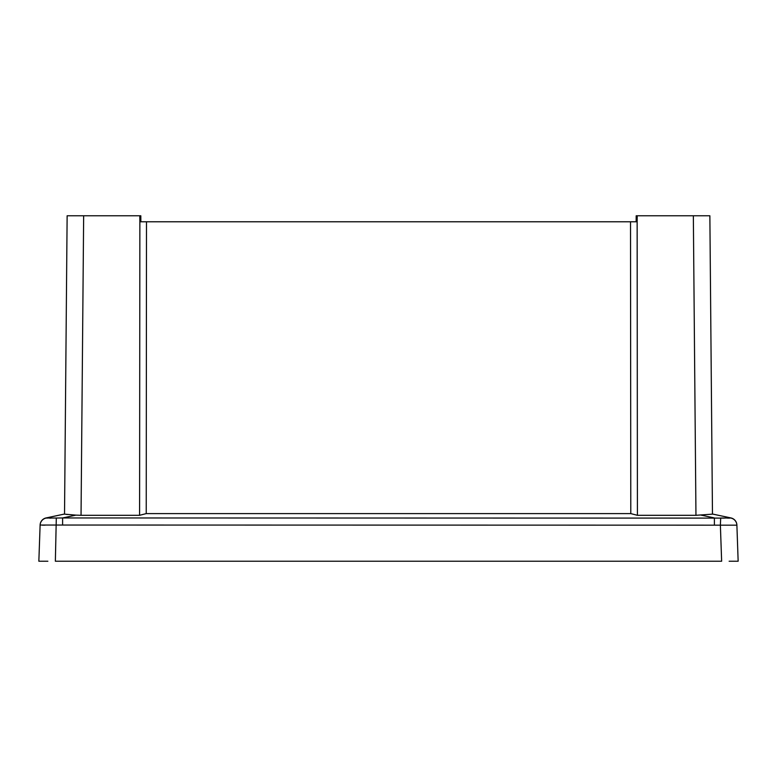 <?xml version="1.0" encoding="UTF-8"?>
<svg xmlns="http://www.w3.org/2000/svg" width="777" height="777" viewBox="0 0 777 777"><rect width="100%" height="100%" fill="white"/><g stroke="black" fill="none" stroke-linecap="round" stroke-linejoin="round"><path stroke-width="1.17" d="M140.87 221.775L140.812 215.773L139.811 215.773L139.86 221.775L637.14 221.775L637.412 515.306L695.959 515.306L693.346 215.773L636.188 215.773L636.13 221.775M75.893 515.132L64.53 514.141L67.133 215.773L83.654 215.773L81.041 515.306L75.893 515.132L62.607 517.948L56.303 518.026L62.607 517.948L62.607 525.038L40.113 525.038A7.508 7.508 0 0 1 46.057 517.948L64.53 514.024M139.811 215.773L83.654 215.773M637.189 215.773L637.14 221.775M693.346 215.773L709.867 215.773L712.47 514.141L695.959 515.306M47.863 561.227L38.85 561.227L40.113 525.165A7.508 7.508 2 0 1 46.358 518.026L56.303 518.026L55.361 561.227L721.639 561.227L720.376 525.165L62.607 525.038M712.47 514.024L730.943 517.948A7.508 7.508 0 0 1 736.887 525.038L738.15 561.227L729.137 561.227M139.598 515.297L139.87 221.775L139.588 515.306L146.231 513.607L630.788 513.607L637.412 515.306M139.588 515.306L81.041 515.306M630.516 221.775L630.788 513.607M146.231 513.607L146.494 221.775M67.861 514.52L66.327 514.403M42.356 525.174L44.988 525.174M736.887 525.165L720.376 525.165L720.697 518.026L730.642 518.026A7.508 7.508 -2 0 1 736.887 525.165M62.607 517.948L724.397 518.104M729.71 518.104L727.544 518.113M50.991 518.113L49.543 518.113M47.271 518.104L46.455 518.055M701.107 515.132L714.393 517.948L714.393 525.038"/></g></svg>
